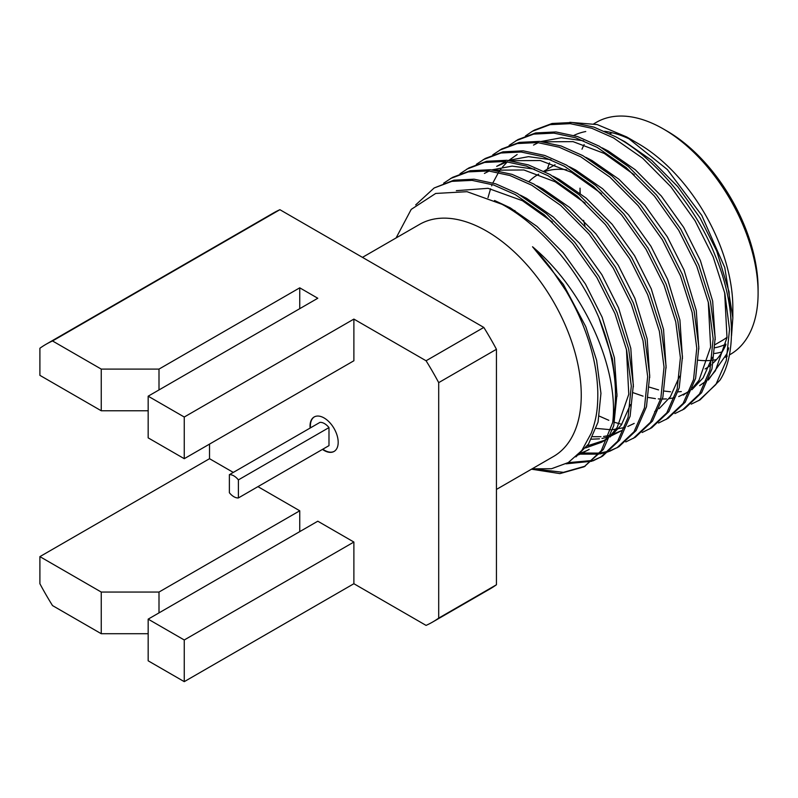 <?xml version="1.0" encoding="UTF-8"?>
<svg xmlns="http://www.w3.org/2000/svg" width="798" height="798" viewBox="0 0 798 798"><rect width="100%" height="100%" fill="white"/><g stroke="black" fill="none" stroke-linecap="round" stroke-linejoin="round"><path stroke-width="1.2" d="M233.884 475.887A12.758 7.372 -120 0 0 229.375 474.68L319.958 422.381A12.758 7.372 -120 0 1 324.477 423.588A12.758 7.372 -120 0 1 328.985 427.588L328.985 445.633L238.393 497.932L238.393 479.887A12.758 7.372 -120 0 0 233.884 475.887M322.462 449.404A19.91 11.491 -120 0 0 324.108 450.461A19.91 11.491 -120 0 0 334.063 451.449A19.91 11.491 -120 0 0 337.115 435.499A19.91 11.491 -120 0 0 324.108 417.962A19.91 11.491 -120 0 0 314.163 416.975A19.91 11.491 -120 0 0 310.133 428.047M314.342 416.875A19.91 11.491 -120 0 0 310.492 427.838M322.821 449.194A19.91 11.491 -120 0 0 324.477 450.262A19.91 11.491 -120 0 0 334.242 451.349M580.016 188.168A123.002 71.022 -120 0 0 580.216 193.306M584.954 225.804A117.905 68.069 60 0 1 583.617 220.378M580.036 193.166A117.905 68.069 60 0 1 579.996 190.213M609.742 133.675A117.905 68.069 60 0 1 612.285 132.777M666.968 131.042L663.367 128.957L666.968 131.042A128.877 74.404 60 0 1 758.1 288.876L758.1 293.046A133.974 77.356 -120 0 0 663.367 128.957L663.367 128.957A133.974 77.356 -120 0 0 596.375 122.323L593.852 123.78M722.2 351.848A128.877 74.404 60 0 1 714.619 353.474M698.479 360.227A133.974 77.356 -120 0 0 711.866 360.317M713.771 360.078A133.974 77.356 -120 0 0 716.514 359.589M729.362 354.95L730.35 354.382A133.974 77.356 -120 0 0 758.1 293.046M514.63 211.999A117.905 68.069 60 0 1 514.9 210.512M529.024 181.495A117.905 68.069 60 0 1 537.643 174.792A117.905 68.069 60 0 1 538.71 174.193L537.643 174.792M544.575 171.63A117.905 68.069 60 0 1 566.62 169.765M705.093 368.965A133.974 77.356 -120 0 0 711.098 364.806M713.282 362.9A133.974 77.356 -120 0 0 725.801 344.945M732.833 317.873L732.833 307.629A133.974 77.356 -120 0 0 638.101 143.54L626.639 136.917L597.223 124.578L569.822 122.303M708.345 380.048L726.739 354.003L728.514 348.916M731.527 335.768L732.843 317.873L724.764 267.529L701.781 215.4L667.337 169.545L626.639 136.917M632.575 140.538A133.974 77.356 -120 0 0 604.615 131.271M585.752 131.53A133.974 77.356 -120 0 0 573.902 135.421M549.573 162.882A133.974 77.356 -120 0 0 547.328 169.196M691.268 404.137L700.065 399.858L719.916 380.227C737.033 354.172 734.868 301.764 715.207 255.699C696.554 207.53 654.031 156.757 615.587 136.737L593.921 127.111L572.316 122.483L552.076 123.481L534.411 130.094M698.769 400.606L715.896 384.496L726.29 360.656L729.522 329.345L724.853 293.474L713.163 256.876L695.098 220.856L670.849 186.742L642.649 158.233L613.542 137.924L591.877 128.298L570.271 123.67L550.031 124.658L532.366 131.281L525.513 135.939M674.899 413.583L684.445 408.875L701.572 392.766L711.966 368.925L715.198 337.614L710.529 301.744L698.839 265.145L680.774 229.126L656.525 195.011L628.335 166.503L599.218 146.194L577.553 136.568L555.947 131.939L535.707 132.927L518.042 139.55L509.144 145.396M682.4 410.052L699.527 393.943L709.921 370.102L713.153 338.791L708.484 302.921L696.794 266.333L678.729 230.313L654.48 196.188L626.28 167.68L597.173 147.371L575.508 137.745L553.902 133.116L533.663 134.114L515.997 140.727M658.53 423.04L668.076 418.322L685.203 402.212L695.597 378.372L698.829 347.06L694.16 311.19L682.47 274.602L664.405 238.582L640.156 204.458L611.956 175.949L582.849 155.64L561.184 146.014L539.578 141.386L519.338 142.383L501.673 148.997L492.765 154.842M599.328 416.127L608.814 420.307M614.52 422.322L621.792 424.356M666.031 419.509L683.158 403.399L693.552 379.559L696.774 348.247L692.115 312.377L680.425 275.779L662.36 239.759L638.111 205.645L609.911 177.136L580.804 156.827L559.139 147.201L537.533 142.563L517.294 143.56L499.628 150.184M642.151 432.486L651.707 427.778L668.834 411.668L679.228 387.828L682.46 356.516L677.791 320.646L666.101 284.048L648.036 248.028L623.787 213.914L595.587 185.405L566.48 165.096L544.815 155.47L523.209 150.832L502.969 151.829L485.304 158.453L476.396 164.288M649.662 428.955L666.789 412.845L677.183 389.005L680.405 357.694L675.746 321.823L664.056 285.235L645.991 249.215L621.742 215.091L593.542 186.582L564.435 166.273L542.77 156.647L521.164 152.019L500.925 153.017L483.259 159.63M625.782 441.942L635.338 437.224L652.465 421.115L662.859 397.274L666.081 365.963L661.422 330.093L649.732 293.504L631.667 257.485L607.418 223.36L579.218 194.852L550.111 174.543L528.446 164.917L506.84 160.288L486.6 161.286L468.935 167.899L460.027 173.745M633.293 438.411L650.41 422.302L660.814 398.461L664.036 367.14L659.377 331.28L647.687 294.681L629.622 258.662L605.373 224.547L577.173 196.039L548.066 175.73L526.401 166.104L504.795 161.465L484.556 162.463L466.89 169.086M581.064 452.755L581.732 452.855M582.809 453.005L599.517 453.114M600.784 452.945L609.193 451M610.33 450.611L617.941 447.259M609.413 451.389L618.969 446.681L636.096 430.571L646.49 406.731L649.712 375.419L645.053 339.549L633.363 302.951L615.298 266.931L591.049 232.817L562.849 204.308L533.742 183.999L512.077 174.373L490.471 169.735L470.231 170.732L452.566 177.356L443.658 183.191M580.385 454.132L598.739 454.122M599.976 453.922L608.285 451.798M616.924 447.858L634.041 431.748L644.445 407.908L647.667 376.596L643.008 340.726L631.318 304.138L613.253 268.108L589.004 233.994L560.804 205.485L531.697 185.176L510.032 175.55L488.426 170.922L468.187 171.909L450.521 178.533M568.156 462.65L592.824 460.446M593.961 460.067L601.572 456.705M593.044 460.845L602.6 456.127L619.717 440.017L630.121 416.177L633.343 384.865L628.684 348.995L616.994 312.407L598.929 276.377L574.68 242.263L546.48 213.754L517.373 193.445L495.708 183.819L474.102 179.191L453.863 180.188L434.142 187.989L415.678 204.906M566.061 463.828L591.917 461.244M600.555 457.314L617.672 441.204L628.076 417.364L631.298 386.042L626.639 350.182L614.949 313.584L596.884 277.564L572.635 243.44L544.435 214.941L515.328 194.622L493.663 185.006L472.057 180.368L451.818 181.365L434.142 187.989M496.446 489.423L553.513 456.476A133.974 77.356 -120 0 0 574.041 349.115A133.974 77.356 -120 0 0 486.521 231.051A133.974 77.356 -120 0 0 419.529 224.418L362.462 257.365M531.488 469.194L559.917 473.613L584.186 466.76L601.303 450.651L612.684 422.491C619.178 371.18 585.802 291.33 532.525 246.752C536.306 250.343 542.261 257.295 550.391 267.609L566.071 290.921C576.266 308.297 582.949 323.16 588.954 341.753C594.291 358.372 597.233 374.98 597.782 391.589C598.071 410.072 595.867 420.446 591.238 433.194L581.792 450.551L568.336 462.541L551.498 468.735L532.126 468.825M612.684 422.491C619.088 391.818 614.48 356.876 598.879 317.684C578.201 269.116 540.276 224.886 501.982 204.278L467.01 191.69L435.688 193.455L411.209 209.395L396.087 237.954M353.883 542.042L317.794 521.204L148.169 619.138L148.169 660.814L184.258 681.652L353.883 583.717L353.883 542.042L184.258 639.976L148.169 619.138M184.258 458.69L184.258 417.025L148.169 396.187L148.169 437.863L184.258 458.69L353.883 360.766L353.883 319.09L426.072 360.766A216.916 125.236 60 0 1 438.701 382.631L438.701 618.111A216.916 125.236 60 0 1 432.566 622.071A216.916 125.236 60 0 1 426.072 625.393L353.883 583.717M299.749 308.666L299.749 287.829L317.794 298.252L148.169 396.187M233.285 472.416L209.525 458.7L209.525 444.107M299.749 531.628L299.749 510.79L257.944 486.65M39.9 583.727A216.916 125.236 -120 0 0 52.528 605.592L101.256 633.722L101.256 592.056L39.9 556.625L39.9 583.727M148.169 633.722L101.256 633.722M438.701 618.111L496.446 584.764A216.916 125.236 60 0 1 490.311 588.734L432.566 622.071M438.701 382.631L496.446 349.295L496.446 584.764M426.072 360.766L483.817 327.429A216.916 125.236 60 0 1 496.446 349.295M148.169 410.771L101.256 410.771L101.256 369.095L52.528 340.965L279.899 209.694L483.817 327.429M101.256 369.095L159.002 369.095L299.749 287.829M184.258 417.025L353.883 319.09M52.528 340.965A216.916 125.236 -120 0 0 46.025 344.287L273.395 213.016A216.916 125.236 60 0 1 279.899 209.694M46.025 344.287A216.916 125.236 -120 0 0 39.9 348.247L39.9 375.349L101.256 410.771M39.9 556.625L209.525 458.7M159.002 369.095L159.002 389.933M101.256 592.056L159.002 592.056L299.749 510.79M159.002 592.056L159.002 612.884M184.258 681.652L184.258 639.976M715.048 347.719A123.002 71.022 -120 0 0 725.961 344.128M582.001 149.176A128.877 74.404 60 0 1 584.146 144.558M538.191 469.443L563.448 472.346L585.203 466.162M584.186 466.76L603.348 449.474L613.752 425.633L616.974 394.312L612.315 358.452L598.879 317.684M727.038 337.255A117.905 68.069 60 0 1 722.31 340.457L715.178 344.576M726.739 354.003L728.644 347.878M731.596 330.212L729.023 291.659L716.744 251.071L700.055 217.924L677.672 186.542L651.657 160.328L624.794 141.655L618.55 138.423M633.293 392.756L643.058 396.147M648.355 397.464L655.397 398.631M658.27 398.89L660.674 399.01M662.39 399.04L666.45 398.91M669.033 398.671L674.49 397.733M678.709 396.566L689.672 391.299M691.866 389.753L703.108 377.903L712.275 357.334M715.227 339.639L712.654 301.105L700.375 260.517L683.687 227.38L661.303 195.999L635.288 169.774L608.425 151.101L602.181 147.869M583.677 140.817L561.233 137.755L540.994 141.525M538.301 142.643L533.513 145.086M698.858 349.095L696.285 310.552L684.006 269.973L667.318 236.826L644.934 205.445L618.919 179.231L592.056 160.558L585.812 157.326M517.144 154.533L509.393 159.999M507.438 161.745L502.521 166.982M500.954 168.967L499.458 171.021M498.511 172.428L492.875 182.922M492.186 184.528L491.648 185.874M490.59 188.757L487.997 197.665M654.649 411.608L656.934 410.202M659.128 408.656L670.36 396.806L679.537 376.237M682.48 358.541L679.916 319.998L667.637 279.42L650.949 246.283L628.565 214.901L602.55 188.677L575.687 170.004L569.443 166.772M550.939 159.72L528.495 156.657L508.256 160.428M505.563 161.545L496.685 166.353L507.219 161.725M666.111 367.998L663.547 329.454L651.268 288.876L634.58 255.729L612.196 224.348L586.171 198.133L559.318 179.46L553.074 176.228M534.57 169.166L512.126 166.114L491.887 169.874M489.194 170.991L484.406 173.435M592.794 436.696L600.974 436.715M603.557 436.476L609.014 435.538M610.779 435.1L621.911 430.511L610.29 436.346M649.742 377.444L647.178 338.901L634.899 298.322L618.211 265.185L595.827 233.794L569.802 207.58L542.949 188.907L536.705 185.675M587.188 445.922L605.542 439.957L607.827 438.551M610.021 437.005L621.253 425.154L630.43 404.586M633.373 386.9L630.809 348.357L618.53 307.779L601.842 274.632L579.458 243.25L553.433 217.036L526.58 198.363L520.336 195.131M580.495 453.274L587.099 450.541M617.004 396.347L614.43 357.803L602.161 317.225L585.473 284.088L563.089 252.697L537.064 226.482L510.211 207.809L494.531 200.498M575.907 456.895L588.515 444.057L598.041 422.132L600.954 393.334L596.605 360.337L585.792 326.671L563.388 284.477L532.525 246.752M649.472 387.16L658.55 389.903M664.215 391.06L670.549 391.798M678.11 391.858L681.312 391.579M699.666 385.624L706.469 380.816M708.933 378.551L715.377 370.811L726.998 337.554L724.654 292.627M683.297 395.07L690.1 390.262M692.564 387.998L699.008 380.267L710.629 347.01L708.285 302.073M634.31 174.832L604.335 153.465L573.024 141.625L543.498 141.825M601.572 193.724L571.597 172.368L540.286 160.528L510.76 160.727M596.196 428.396L610.909 429.733M612.635 429.663L624.844 427.499M627.777 426.481L634.191 423.419M585.203 203.181L555.228 181.824L523.917 169.974L494.391 170.183M591.498 439.189L599.458 438.84M601.981 438.481L608.475 436.945M585.612 447.927L601.453 442.321L608.246 437.513M610.719 435.259L617.163 427.519L628.784 394.262L626.44 349.325M552.465 222.083L522.49 200.727L488.057 188.318L456.326 190.672M578.67 454.83L589.173 449.414M229.375 474.68L229.375 492.725A12.758 7.372 -120 0 0 238.393 497.932M238.393 479.887L328.985 427.588M543.787 171.241L555.059 164.737M534.411 130.104L532.366 131.281M727.317 356.127L725.422 357.225M601.453 442.321L605.542 439.957"/></g></svg>
